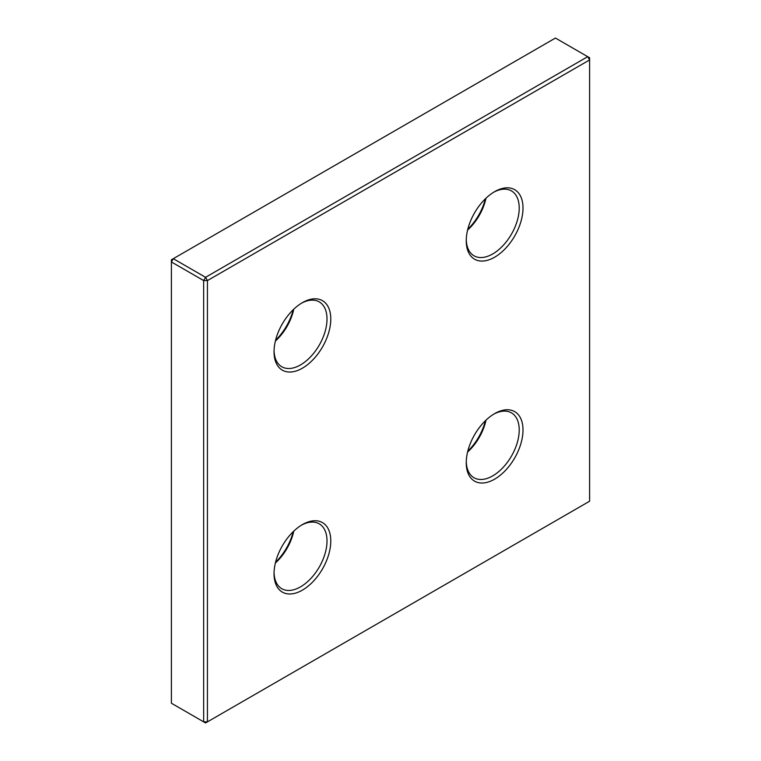 <?xml version="1.0" encoding="UTF-8"?>
<svg xmlns="http://www.w3.org/2000/svg" width="761" height="761" viewBox="0 0 761 761"><rect width="100%" height="100%" fill="white"/><g stroke="black" fill="none" stroke-linecap="round" stroke-linejoin="round"><path stroke-width="1.14" d="M205.556 722.95L203.663 721.856L203.663 280.581L205.556 277.308L587.701 56.675L589.594 57.769L589.594 59.948L207.439 280.581L203.663 280.581L171.406 261.965L171.406 259.777L173.299 258.683L205.556 277.308L207.439 280.581L207.439 721.856L203.663 721.856L171.406 703.231L171.406 261.965L173.299 258.683L555.444 38.05L587.701 56.675L589.594 59.948L589.594 501.223L205.556 722.95M494.621 257.208A40.133 23.172 -60 0 1 466.246 240.828A40.133 23.172 -60 0 1 494.621 191.677L494.621 191.677A40.133 23.172 -60 0 1 523.007 208.057A40.133 23.172 -60 0 1 494.621 257.208M466.265 239.705A37.46 21.622 120 0 0 474.008 255.791A37.46 21.622 120 0 0 492.738 253.936A37.46 21.622 120 0 0 517.204 220.928A37.46 21.622 120 0 0 511.459 190.916A37.46 21.622 120 0 0 493.661 192.248M494.621 479.164A40.133 23.172 -60 0 1 466.246 462.774A40.133 23.172 -60 0 1 494.621 413.623L494.621 413.623A40.133 23.172 -60 0 1 523.007 430.003A40.133 23.172 -60 0 1 494.621 479.164M466.265 461.651A37.46 21.622 120 0 0 474.008 477.737A37.46 21.622 120 0 0 492.738 475.882A37.46 21.622 120 0 0 517.204 442.873A37.46 21.622 120 0 0 511.459 412.862A37.46 21.622 120 0 0 493.661 414.203M302.412 590.127A40.133 23.172 -60 0 1 274.036 573.746A40.133 23.172 -60 0 1 302.412 524.595L302.412 524.595A40.133 23.172 -60 0 1 330.788 540.976A40.133 23.172 -60 0 1 302.412 590.127M274.055 572.624A37.46 21.622 120 0 0 281.798 588.71A37.46 21.622 120 0 0 300.519 586.855A37.46 21.622 120 0 0 324.995 553.846A37.46 21.622 120 0 0 319.249 523.834A37.46 21.622 120 0 0 301.451 525.166M302.412 368.181A40.133 23.172 -60 0 1 274.036 351.801A40.133 23.172 -60 0 1 302.412 302.65L302.412 302.65A40.133 23.172 -60 0 1 330.788 319.03A40.133 23.172 -60 0 1 302.412 368.181M274.055 350.678A37.46 21.622 120 0 0 281.798 366.764A37.46 21.622 120 0 0 300.519 364.909A37.46 21.622 120 0 0 324.995 331.901A37.46 21.622 120 0 0 319.249 301.889A37.46 21.622 120 0 0 301.451 303.22M467.777 229.327A40.133 23.172 120 0 0 485.432 198.745M467.777 451.283A40.133 23.172 120 0 0 485.432 420.7M275.568 562.255A40.133 23.172 120 0 0 293.223 531.673M275.568 340.3A40.133 23.172 120 0 0 293.223 309.717M485.994 420.167A37.46 21.622 -60 0 1 467.596 452.024M485.994 198.212A37.46 21.622 -60 0 1 467.596 230.079M293.775 309.185A37.46 21.622 -60 0 1 275.387 341.052M293.775 531.14A37.46 21.622 -60 0 1 275.387 562.997"/></g></svg>
